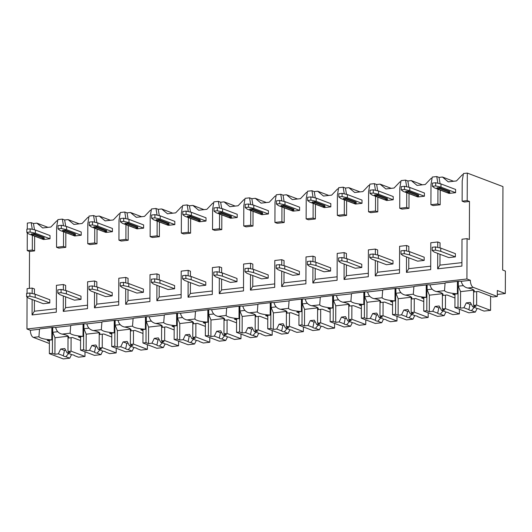 <?xml version="1.0" encoding="UTF-8"?>
<svg xmlns="http://www.w3.org/2000/svg" width="532" height="532" viewBox="0 0 532 532"><rect width="100%" height="100%" fill="white"/><g stroke="black" fill="none" stroke-linecap="round" stroke-linejoin="round"><path stroke-width="0.8" d="M34.44 294.023L34.454 288.942L32.173 288.078L27.092 288.65L27.079 293.332M27.066 296.956L26.952 328.995L30.377 330.299A6.098 2.906 83.5 0 0 33.33 337.381L49.376 343.466M32.286 229.319L31.169 222.655L27.325 223.088L27.298 229.146M27.285 232.77L27.225 250.599L29.513 251.463L29.38 288.391M469.357 239.506L467.069 238.642L466.93 278.987L470.361 280.284A6.098 2.906 83.5 0 0 473.307 287.373L497.3 296.464L497.32 290.505L505.32 293.538L505.4 271.067L502.66 270.03L502.946 186.592L467.302 173.08L467.202 200.591L469.49 201.455L469.357 239.506M437.716 253.398L437.663 268.84L461.902 266.086L461.995 239.22L467.069 238.642M440.024 247.919L440.044 242.838L437.756 241.974L430.794 242.765L430.701 269.631L406.461 272.384L406.514 256.943M408.822 251.463L408.842 246.389L406.554 245.518L399.599 246.309L399.505 273.175L375.266 275.935L375.319 260.487M377.627 255.014L377.64 249.934L375.359 249.069L368.397 249.86L368.304 276.726L344.064 279.48L344.118 264.032M346.425 258.559L346.445 253.478L344.157 252.614L337.202 253.405L337.102 280.271L312.869 283.024L312.922 267.583M315.23 262.103L315.243 257.023L312.962 256.158L306 256.949L305.907 283.815L281.667 286.575L281.721 271.127M284.028 265.648L284.048 260.574L281.76 259.702L274.798 260.494L274.705 287.36L250.466 290.12L250.525 274.672M252.833 269.199L252.846 264.118L250.565 263.254L243.603 264.045L243.51 290.911L219.27 293.664L219.324 278.216M221.631 272.743L221.651 267.663L219.364 266.798L212.401 267.589L212.308 294.455L188.069 297.208L188.122 281.767M190.429 276.288L190.449 271.207L188.162 270.342L181.206 271.134L181.113 298L156.874 300.76L156.927 285.312M159.234 279.832L159.248 274.758L156.967 273.894L150.004 274.678L149.911 301.551L125.672 304.304L125.725 288.856M128.032 283.383L128.052 278.303L125.765 277.438L118.809 278.229L118.709 305.095L94.477 307.848L94.53 292.401M96.837 286.928L96.851 281.847L94.57 280.982L87.607 281.774L87.514 308.64L63.275 311.393L63.328 295.952M65.636 290.472L65.655 285.398L63.368 284.527L56.405 285.318L56.312 312.184L32.073 314.944L32.133 299.496M467.302 173.08L463.452 173.518L462.195 180.993L462.128 201.169L464.409 202.034L469.49 201.455M63.348 289.98L63.368 284.527M94.55 286.435L94.57 280.982M125.745 282.884L125.765 277.438M156.947 279.34L156.967 273.894M188.148 275.795L188.162 270.342M219.344 272.251L219.364 266.798M250.545 268.7L250.565 263.254M281.741 265.155L281.76 259.702M312.942 261.611L312.962 256.158M344.138 258.06L344.157 252.614M375.339 254.515L375.359 249.069M406.534 250.971L406.554 245.518M437.736 247.427L437.756 241.974M26.952 328.995L466.93 278.987M32.153 293.524L32.173 288.078M56.326 308.726L34.381 311.22L32.073 314.944M31.169 222.655L33.456 223.52L36.854 223.134L42.686 227.969L50.879 227.038L56.751 220.873L57.675 220.767M63.481 225.774L62.37 219.104L57.868 219.616L56.611 227.091L56.538 247.267L58.826 248.131L65.788 247.34L65.835 232.63M62.37 219.104L64.651 219.975L65.709 226.28M64.651 219.975L68.056 219.59L73.888 224.424L82.074 223.493L87.953 217.322L88.871 217.222M94.683 222.223L93.566 215.56L89.063 216.072L87.813 223.546L87.74 243.723L90.028 244.587L96.984 243.796L97.037 229.086M93.566 215.56L95.853 216.424L96.904 222.728M95.853 216.424L99.251 216.039L105.09 220.88L113.276 219.949L119.148 213.778L120.072 213.671M125.878 218.679L124.767 212.015L120.265 212.527L119.008 220.002L118.942 240.171L121.223 241.043L128.185 240.251L128.239 225.535M124.767 212.015L127.055 212.88L128.106 219.184M127.055 212.88L130.453 212.494L136.285 217.329L144.478 216.398L150.35 210.233L151.268 210.127M157.08 215.134L155.969 208.471L151.46 208.983L150.21 216.458L150.137 236.627L152.425 237.491L159.381 236.7L159.434 221.99M155.969 208.471L158.25 209.335L159.307 215.64M158.25 209.335L161.648 208.95L167.487 213.784L175.673 212.853L181.545 206.689L182.469 206.582M188.281 211.59L187.164 204.92L182.662 205.432L181.405 212.906L181.339 233.083L183.62 233.947L190.582 233.156L190.636 218.446M187.164 204.92L189.452 205.791L190.503 212.088M189.452 205.791L192.85 205.405L198.682 210.24L206.875 209.309L212.747 203.138L213.665 203.038M219.477 208.039L218.366 201.375L213.857 201.887L212.607 209.362L212.534 229.538L214.822 230.403L221.784 229.611L221.831 214.901M218.366 201.375L220.647 202.24L221.704 208.544M220.647 202.24L224.045 201.854L229.884 206.689L238.07 205.764L243.949 199.593L244.866 199.487M250.678 204.494L249.561 197.831L245.059 198.343L243.802 205.818L243.736 225.987L246.017 226.858L252.979 226.067L253.033 211.35M249.561 197.831L251.849 198.695L252.9 205M251.849 198.695L255.247 198.31L261.079 203.144L269.272 202.213L275.144 196.049L276.068 195.942M281.874 200.95L280.763 194.286L276.261 194.798L275.004 202.273L274.931 222.443L277.219 223.307L284.181 222.516L284.228 207.806M280.763 194.286L283.044 195.151L284.101 201.455M283.044 195.151L286.442 194.765L292.281 199.6L300.467 198.669L306.346 192.504L307.263 192.398M313.075 197.405L311.958 190.735L307.456 191.247L306.206 198.722L306.133 218.898L308.42 219.763L315.376 218.971L315.429 204.261M311.958 190.735L314.246 191.606L315.296 197.904M314.246 191.606L317.644 191.214L323.483 196.055L331.669 195.124L337.541 188.953L338.465 188.853M344.271 193.854L343.16 187.191L338.658 187.703L337.401 195.178L337.335 215.354L339.615 216.218L346.578 215.427L346.631 200.717M343.16 187.191L345.448 188.055L346.498 194.36M345.448 188.055L348.846 187.67L354.678 192.504L362.871 191.573L368.743 185.409L369.66 185.302M375.472 190.31L374.355 183.646L369.853 184.158L368.603 191.633L368.53 211.803L370.817 212.674L377.773 211.882L377.826 197.166M374.355 183.646L376.643 184.511L377.7 190.815M376.643 184.511L380.041 184.125L385.88 188.96L394.066 188.029L399.938 181.864L400.862 181.758M406.674 186.765L405.557 180.102L401.055 180.614L399.798 188.089L399.732 208.258L402.012 209.123L408.975 208.331L409.028 193.621M405.557 180.102L407.844 180.966L408.895 187.271M407.844 180.966L411.243 180.581L417.075 185.415L425.268 184.484L431.139 178.32L432.057 178.213M437.869 183.221L436.759 176.551L432.25 177.063L431 184.538L430.927 204.714L433.214 205.578L440.177 204.787L440.223 190.077M436.759 176.551L439.04 177.415L440.097 183.72M439.04 177.415L442.438 177.03L448.277 181.871L456.463 180.94L462.341 174.769L463.259 174.669M461.916 262.628L439.964 265.122L440.004 254.263M430.714 266.173L408.762 268.667L408.802 257.807M399.512 269.717L377.567 272.218L377.6 261.352M368.317 273.268L346.365 275.762L346.405 264.903M337.115 276.813L315.17 279.307L315.203 268.447M305.92 280.357L283.968 282.851L284.008 271.992M274.718 283.902L252.767 286.402L252.806 275.536M243.523 287.453L221.571 289.947L221.611 279.087M212.321 290.997L190.37 293.491L190.409 282.632M181.119 294.542L159.174 297.036L159.208 286.176M149.924 298.086L127.973 300.587L128.013 289.721M118.722 301.637L96.777 304.131L96.811 293.272M87.527 305.182L65.576 307.676L65.616 296.816M34.414 300.361L34.381 311.22M29.513 251.463L34.587 250.891L34.64 236.175M33.456 223.52L34.507 229.824M455.379 256.863L455.392 253.651L440.769 248.112L440.755 251.323L455.379 256.863L448.828 257.608L434.205 252.062L432.183 250.492L435.462 250.12L435.475 246.915L440.769 248.112M432.41 186.306L434.431 187.876L449.055 193.422L455.605 192.677L455.618 189.465L440.988 183.926L435.695 182.729L432.423 183.101L432.41 186.306L435.688 185.934L435.695 182.729M424.184 260.407L424.19 257.202L409.567 251.656L409.554 254.868L424.184 260.407L417.633 261.152L403.003 255.613L400.988 254.037L404.26 253.664L404.273 250.459L409.567 251.656M401.208 189.851L403.229 191.427L417.853 196.966L424.403 196.222L424.416 193.01L409.793 187.47L404.5 186.273L401.221 186.646L401.208 189.851L404.486 189.478L404.5 186.273M392.982 263.952L392.995 260.747L378.372 255.2L378.358 258.412L392.982 263.952L386.432 264.697L371.808 259.157L369.787 257.588L373.065 257.215L373.072 254.003L378.372 255.2M370.013 193.402L372.028 194.971L386.658 200.511L393.208 199.766L393.221 196.561L378.591 191.015L373.298 189.818L370.026 190.19L370.013 193.402L373.284 193.03L373.298 189.818M361.787 267.503L361.793 264.291L347.17 258.752L347.157 261.957L361.787 267.503L355.23 268.248L340.606 262.702L338.591 261.132L341.863 260.76L341.877 257.548L347.17 258.752M338.811 196.946L340.832 198.516L355.456 204.062L362.006 203.317L362.019 200.105L347.396 194.566L342.103 193.362L338.824 193.734L338.811 196.946L342.089 196.574L342.103 193.362M330.585 271.047L330.598 267.835L315.968 262.296L315.961 265.508L330.585 271.047L324.035 271.792L309.411 266.253L307.39 264.677L310.668 264.304L310.675 261.099L315.968 262.296M307.616 200.491L309.631 202.06L324.261 207.606L330.811 206.862L330.818 203.65L316.194 198.11L310.901 196.913L307.622 197.286L307.616 200.491L310.887 200.118L310.901 196.913M299.383 274.592L299.396 271.387L284.773 265.84L284.76 269.052L299.383 274.592L292.833 275.337L278.209 269.797L276.194 268.221L279.466 267.849L279.48 264.643L284.773 265.84M276.414 204.035L278.435 205.611L293.059 211.151L299.609 210.406L299.622 207.201L284.999 201.655L279.699 200.458L276.427 200.83L276.414 204.035L279.692 203.663L279.699 200.458M268.188 278.136L268.201 274.931L253.571 269.385L253.565 272.597L268.188 278.136L261.638 278.881L247.008 273.342L244.993 271.772L248.271 271.4L248.278 268.188L253.571 269.385M245.219 207.586L247.234 209.156L261.857 214.695L268.414 213.95L268.421 210.745L253.797 205.199L248.504 204.002L245.225 204.374L245.219 207.586L248.491 207.214L248.504 204.002M236.986 281.687L236.999 278.475L222.376 272.936L222.363 276.141L236.986 281.687L230.436 282.432L215.812 276.886L213.791 275.317L217.069 274.944L217.083 271.732L222.376 272.936M214.017 211.131L216.039 212.7L230.662 218.246L237.212 217.502L237.225 214.29L222.595 208.75L217.302 207.547L214.03 207.919L214.017 211.131L217.295 210.758L217.302 207.547M205.791 285.232L205.798 282.02L191.174 276.48L191.161 279.692L205.791 285.232L199.241 285.977L184.611 280.437L182.596 278.861L185.868 278.489L185.881 275.283L191.174 276.48M182.822 214.675L184.837 216.251L199.46 221.791L206.01 221.046L206.024 217.834L191.4 212.295L186.107 211.098L182.828 211.47L182.822 214.675L186.094 214.303L186.107 211.098M174.589 288.776L174.602 285.571L159.979 280.025L159.966 283.237L174.589 288.776L168.039 289.521L153.416 283.982L151.394 282.412L154.672 282.04L154.679 278.828L159.979 280.025M151.62 218.22L153.635 219.796L168.265 225.335L174.815 224.59L174.828 221.385L160.199 215.839L154.905 214.642L151.633 215.014L151.62 218.22L154.898 217.847L154.905 214.642M143.394 292.327L143.401 289.115L128.777 283.576L128.764 286.781L143.394 292.327L136.844 293.065L122.214 287.526L120.199 285.957L123.471 285.584L123.484 282.372L128.777 283.576M120.418 221.771L122.44 223.34L137.063 228.88L143.613 228.135L143.627 224.93L129.003 219.383L123.71 218.187L120.431 218.559L120.418 221.771L123.697 221.398L123.71 218.187M112.192 295.872L112.205 292.66L97.575 287.12L97.569 290.326L112.192 295.872L105.642 296.617L91.019 291.07L88.997 289.501L92.275 289.129L92.282 285.917L97.575 287.12M89.223 225.315L91.238 226.885L105.868 232.431L112.418 231.686L112.425 228.474L97.802 222.935L92.508 221.731L89.236 222.103L89.223 225.315L92.495 224.943L92.508 221.731M80.99 299.416L81.004 296.204L66.38 290.665L66.367 293.877L80.99 299.416L74.44 300.161L59.817 294.622L57.802 293.046L61.074 292.673L61.087 289.468L66.38 290.665M58.021 228.86L60.043 230.436L74.666 235.975L81.216 235.23L81.23 232.018L66.606 226.479L61.306 225.282L58.035 225.654L58.021 228.86L61.3 228.487L61.306 225.282M49.795 302.961L49.809 299.755L35.178 294.209L35.172 297.421L49.795 302.961L43.245 303.706L28.622 298.166L26.6 296.597L29.878 296.224L29.885 293.012L35.178 294.209M26.826 232.411L28.841 233.98L43.471 239.52L50.021 238.775L50.028 235.57L35.405 230.023L30.111 228.827L26.833 229.199L26.826 232.411L30.098 232.038L30.111 228.827M48.02 227.363L36.854 223.134M497.307 294.449L505.32 293.538M470.361 280.284L461.244 281.322C462.115 285.012 464.27 287.247 467.708 288.012A17.815 3.737 -179.8 0 1 474.265 290.924A17.815 3.737 -179.8 0 1 473.566 291.962L478.175 291.436L492.798 296.976L497.3 296.464M454.973 295.147L452.792 294.322L457.4 293.797L457.44 281.415M461.244 281.322A17.815 3.737 -179.8 0 0 459.163 281.222L445.796 282.738A17.815 3.737 -179.8 0 0 445.078 283.157L430.042 284.866C430.913 288.563 433.068 290.791 436.513 291.556A17.815 3.737 -179.8 0 1 443.063 294.475A17.815 3.737 -179.8 0 1 442.365 295.506L446.973 294.981L454.96 298.006M436.513 291.556L444.513 290.645A17.815 3.737 -179.8 0 0 457.4 293.797M430.042 284.866A17.815 3.737 -179.8 0 0 427.961 284.766L414.594 286.289A17.815 3.737 -179.8 0 0 413.883 286.708L398.847 288.417C399.718 292.108 401.873 294.336 405.311 295.1A17.815 3.737 -179.8 0 1 411.868 298.02A17.815 3.737 -179.8 0 1 411.163 299.05L415.778 298.525L423.765 301.551M405.311 295.1L413.317 294.189A17.815 3.737 -179.8 0 0 426.199 297.341L426.245 284.966M423.771 298.691L421.59 297.867L426.199 297.341M398.847 288.417A17.815 3.737 -179.8 0 0 396.759 288.317L383.392 289.834A17.815 3.737 -179.8 0 0 382.681 290.253L367.645 291.962C368.516 295.652 370.671 297.88 374.116 298.645A17.815 3.737 -179.8 0 1 380.666 301.564A17.815 3.737 -179.8 0 1 379.968 302.595L384.576 302.076L392.563 305.102M374.116 298.645L382.116 297.74A17.815 3.737 -179.8 0 0 395.003 300.886L395.043 288.51M392.576 302.243L390.388 301.411L395.003 300.886M367.645 291.962A17.815 3.737 -179.8 0 0 365.564 291.862L352.197 293.378A17.815 3.737 -179.8 0 0 351.486 293.797L336.45 295.506C337.315 299.197 339.476 301.431 342.914 302.196A17.815 3.737 -179.8 0 1 349.464 305.115A17.815 3.737 -179.8 0 1 348.766 306.146L353.381 305.621L361.361 308.646M342.914 302.196L350.914 301.285A17.815 3.737 -179.8 0 0 363.802 304.437L363.848 292.055M361.374 305.787L359.193 304.956L363.802 304.437M336.45 295.506A17.815 3.737 -179.8 0 0 334.362 295.406L320.995 296.929A17.815 3.737 -179.8 0 0 320.284 297.348L305.248 299.05C306.119 302.748 308.274 304.976 311.712 305.74A17.815 3.737 -179.8 0 1 318.269 308.66A17.815 3.737 -179.8 0 1 317.571 309.69L322.179 309.165L330.166 312.191M311.712 305.74L319.719 304.829A17.815 3.737 -179.8 0 0 332.606 307.981L332.646 295.599M330.173 309.331L327.991 308.507L332.606 307.981M305.248 299.05A17.815 3.737 -179.8 0 0 303.167 298.951L289.8 300.474A17.815 3.737 -179.8 0 0 289.082 300.893L274.053 302.602C274.918 306.292 277.072 308.52 280.517 309.285A17.815 3.737 -179.8 0 1 287.067 312.204A17.815 3.737 -179.8 0 1 286.369 313.235L290.977 312.71L298.964 315.735M280.517 309.285L288.517 308.374A17.815 3.737 -179.8 0 0 301.405 311.526L301.445 299.15M298.977 312.876L296.796 312.051L301.405 311.526M274.053 302.602A17.815 3.737 -179.8 0 0 271.965 302.502L258.599 304.018A17.815 3.737 -179.8 0 0 257.887 304.437L242.851 306.146C243.723 309.837 245.877 312.065 249.315 312.829A17.815 3.737 -179.8 0 1 255.872 315.749A17.815 3.737 -179.8 0 1 255.174 316.779L259.782 316.261L267.769 319.286M249.315 312.829L257.322 311.925A17.815 3.737 -179.8 0 0 270.203 315.07L270.249 302.695M267.776 316.427L265.594 315.596L270.203 315.07M242.851 306.146A17.815 3.737 -179.8 0 0 240.77 306.046L227.403 307.562A17.815 3.737 -179.8 0 0 226.685 307.981L211.65 309.69C212.521 313.388 214.675 315.616 218.12 316.38A17.815 3.737 -179.8 0 1 224.67 319.3A17.815 3.737 -179.8 0 1 223.972 320.331L228.58 319.805L236.567 322.831M218.12 316.38L226.12 315.469A17.815 3.737 -179.8 0 0 239.008 318.621L239.048 306.239M236.58 319.971L234.399 319.147L239.008 318.621M211.65 309.69A17.815 3.737 -179.8 0 0 209.568 309.591L196.202 311.114A17.815 3.737 -179.8 0 0 195.49 311.533L180.454 313.242C181.326 316.932 183.48 319.16 186.918 319.925A17.815 3.737 -179.8 0 1 193.475 322.844A17.815 3.737 -179.8 0 1 192.77 323.875L197.385 323.35L205.372 326.375M186.918 319.925L194.925 319.014A17.815 3.737 -179.8 0 0 207.806 322.166L207.852 309.784M205.379 323.516L203.197 322.691L207.806 322.166M180.454 313.242A17.815 3.737 -179.8 0 0 178.373 313.135L165 314.658A17.815 3.737 -179.8 0 0 164.288 315.077L149.253 316.786C150.124 320.477 152.278 322.705 155.723 323.469A17.815 3.737 -179.8 0 1 162.273 326.389A17.815 3.737 -179.8 0 1 161.575 327.419L166.184 326.894L174.17 329.92M155.723 323.469L163.723 322.558A17.815 3.737 -179.8 0 0 176.611 325.71L176.651 313.335M174.183 327.06L171.996 326.236L176.611 325.71M149.253 316.786A17.815 3.737 -179.8 0 0 147.171 316.686L133.805 318.203A17.815 3.737 -179.8 0 0 133.093 318.621L118.057 320.331C118.929 324.021 121.083 326.249 124.521 327.02A17.815 3.737 -179.8 0 1 131.078 329.933A17.815 3.737 -179.8 0 1 130.373 330.964L134.988 330.445L142.975 333.471M124.521 327.02L132.528 326.109A17.815 3.737 -179.8 0 0 145.409 329.261L145.455 316.879M142.982 330.611L140.8 329.78L145.409 329.261M118.057 320.331A17.815 3.737 -179.8 0 0 115.969 320.231L102.603 321.747A17.815 3.737 -179.8 0 0 101.891 322.166L86.856 323.875C87.727 327.572 89.881 329.8 93.326 330.565A17.815 3.737 -179.8 0 1 99.876 333.484A17.815 3.737 -179.8 0 1 99.178 334.515L103.787 333.99L111.773 337.015M93.326 330.565L101.326 329.654A17.815 3.737 -179.8 0 0 114.214 332.806L114.254 320.424M111.78 334.156L109.599 333.331L114.214 332.806M30.377 330.299L39.494 329.261A17.815 3.737 -179.8 0 1 40.206 328.843L53.572 327.32A17.815 3.737 -179.8 0 1 55.661 327.426C56.525 331.117 58.68 333.345 62.124 334.109A17.815 3.737 -179.8 0 1 68.675 337.029A17.815 3.737 -179.8 0 1 67.976 338.059L72.585 337.534L80.571 340.56M62.124 334.109L70.124 333.198A17.815 3.737 -179.8 0 0 83.012 336.35L83.059 323.975M80.585 337.7L78.404 336.876L83.012 336.35M49.383 341.245L47.202 340.42L51.81 339.895L51.857 327.519M33.33 337.381L38.929 336.749A17.815 3.737 -179.8 0 0 51.81 339.895M473.566 291.962L473.573 289.893M444.513 290.645L445.078 283.157M86.856 323.875A17.815 3.737 -179.8 0 0 84.774 323.775L71.408 325.298A17.815 3.737 -179.8 0 0 70.696 325.717L55.661 327.426M67.976 338.059L67.983 335.991M413.317 294.189L413.883 286.708M382.116 297.74L382.681 290.253M350.914 301.285L351.486 293.797M319.719 304.829L320.284 297.348M288.517 308.374L289.082 300.893M257.322 311.925L257.887 304.437M226.12 315.469L226.685 307.981M194.925 319.014L195.49 311.533M163.723 322.558L164.288 315.077M132.528 326.109L133.093 318.621M101.326 329.654L101.891 322.166M70.124 333.198L70.696 325.717M38.929 336.749L39.494 329.261M462.128 201.169L467.202 200.591M430.927 204.714L437.889 203.922L440.177 204.787M399.732 208.258L406.687 207.467L408.975 208.331M368.53 211.803L375.492 211.011L377.773 211.882M337.335 215.354L344.29 214.562L346.578 215.427M306.133 218.898L313.095 218.107L315.376 218.971M274.931 222.443L281.894 221.651L284.181 222.516M243.736 225.987L250.698 225.196L252.979 226.067M212.534 229.538L219.497 228.747L221.784 229.611M181.339 233.083L188.295 232.291L190.582 233.156M150.137 236.627L157.1 235.836L159.381 236.7M118.942 240.171L125.898 239.387L128.185 240.251M87.74 243.723L94.703 242.931L96.984 243.796M56.538 247.267L63.501 246.476L65.788 247.34M27.225 250.599L32.306 250.02L34.587 250.891M437.942 189.212L437.889 203.922M406.741 192.757L406.687 207.467M375.539 196.301L375.492 211.011M344.344 199.846L344.29 214.562M313.142 203.397L313.095 218.107M281.947 206.941L281.894 221.651M250.745 210.486L250.698 225.196M219.55 214.03L219.497 228.747M188.348 217.581L188.295 232.291M157.153 221.126L157.1 235.836M125.951 224.67L125.898 239.387M94.749 228.215L94.703 242.931M63.554 231.766L63.501 246.476M32.352 235.31L32.306 250.02M453.603 181.266L442.438 177.03M422.408 184.81L411.243 180.581M391.206 188.355L380.041 184.125M360.004 191.899L348.846 187.67M328.809 195.45L317.644 191.214M297.607 198.995L286.442 194.765M266.412 202.539L255.247 198.31M235.21 206.083L224.045 201.854M204.015 209.635L192.85 205.405M172.814 213.179L161.648 208.95M141.612 216.724L130.453 212.494M110.417 220.268L99.251 216.039M79.215 223.819L68.056 219.59M437.663 268.84L439.964 265.122M406.461 272.384L408.762 268.667M375.266 275.935L377.567 272.218M344.064 279.48L346.365 275.762M312.869 283.024L315.17 279.307M281.667 286.575L283.968 282.851M250.466 290.12L252.767 286.402M219.27 293.664L221.571 289.947M188.069 297.208L190.37 293.491M156.874 300.76L159.174 297.036M125.672 304.304L127.973 300.587M94.477 307.848L96.777 304.131M63.275 311.393L65.576 307.676M442.365 295.506L442.371 293.438M442.405 295.499L442.358 308.966L444.872 309.917L441.454 310.309L446.454 312.198A5.626 1.177 -179.8 0 1 448.27 312.617A5.626 1.177 -179.8 0 1 448.975 313.155L452.885 314.638L459.369 313.9L445.43 308.613L442.358 308.966M445.477 295.154L445.43 308.613M426.89 284.893L426.797 310.735L423.731 311.08L437.67 316.367L444.154 315.629L445.902 311.991M423.778 297.621L423.731 311.08M426.797 310.735L429.311 311.685L432.729 311.3L437.73 313.195A5.626 1.177 -179.8 0 0 438.441 313.734A5.626 1.177 -179.8 0 0 440.25 314.146L444.154 315.629M432.729 311.3L435.063 306.452L439.153 305.986L441.454 310.309M440.031 307.629A5.626 1.177 -179.8 0 0 438.827 307.875L435.063 306.452M438.827 307.875L437.73 313.009M440.25 314.146L443.056 310.914M429.311 311.685L429.371 295.18L427.103 289.727L427.116 284.866M442.371 293.704L429.371 295.18M432.17 289.155L427.103 289.727M459.382 309.225L459.369 313.9M411.163 299.05L411.169 296.982M411.203 299.044L411.156 312.51L413.67 313.461L410.258 313.853L415.259 315.749A5.626 1.177 -179.8 0 1 417.068 316.161A5.626 1.177 -179.8 0 1 417.78 316.7L421.683 318.183L428.167 317.444L414.228 312.164L411.156 312.51M414.275 298.698L414.228 312.164M395.688 288.437L395.602 314.279L392.53 314.631L406.468 319.912L412.958 319.173L414.707 315.536M392.576 301.165L392.53 314.631M395.602 314.279L398.116 315.23L401.527 314.844L406.528 316.74A5.626 1.177 -179.8 0 0 407.239 317.278A5.626 1.177 -179.8 0 0 409.048 317.697L412.958 319.173M401.527 314.844L403.861 309.996L407.958 309.531L410.258 313.853M408.835 311.173A5.626 1.177 -179.8 0 0 407.632 311.426L403.861 309.996M407.632 311.426L406.528 316.553M409.048 317.697L411.861 314.459M398.116 315.23L398.169 298.725L395.901 293.278L395.921 288.411M411.169 297.248L398.169 298.725M400.968 292.7L395.901 293.278M428.187 312.769L428.167 317.444M379.968 302.595L379.974 300.527M380.008 302.595L379.961 316.055L382.475 317.012L379.057 317.398L384.057 319.293A5.626 1.177 -179.8 0 1 385.866 319.705A5.626 1.177 -179.8 0 1 386.578 320.251L390.481 321.727L396.972 320.989L383.033 315.709L379.961 316.055M383.08 302.243L383.033 315.709M364.493 291.982L364.4 317.823L361.328 318.176L375.273 323.456L381.757 322.718L383.506 319.087M361.381 304.71L361.328 318.176M364.4 317.823L366.914 318.781L370.332 318.389L375.333 320.284A5.626 1.177 -179.8 0 0 376.044 320.823A5.626 1.177 -179.8 0 0 377.853 321.242L381.757 322.718M370.332 318.389L372.666 313.541L376.756 313.075L379.057 317.398M377.634 314.725A5.626 1.177 -179.8 0 0 376.43 314.971L372.666 313.541M376.43 314.971L375.333 320.098M377.853 321.242L380.659 318.003M366.914 318.781L366.974 302.276L364.706 296.823L364.719 291.955M379.974 300.793L366.974 302.276M369.773 296.244L364.706 296.823M396.985 316.321L396.972 320.989M348.766 306.146L348.773 304.078M348.806 306.139L348.759 319.606L351.273 320.557L347.862 320.942L352.862 322.838A5.626 1.177 -179.8 0 1 354.671 323.257A5.626 1.177 -179.8 0 1 355.383 323.795L359.286 325.271L365.77 324.54L351.832 319.253L348.759 319.606M351.878 305.787L351.832 319.253M333.291 295.526L333.205 321.375L330.133 321.72L344.071 327L350.555 326.269L352.31 322.631M330.179 308.254L330.133 321.72M333.205 321.375L335.719 322.326L339.13 321.933L344.131 323.828A5.626 1.177 -179.8 0 0 344.842 324.374A5.626 1.177 -179.8 0 0 346.651 324.786L350.555 326.269M339.13 321.933L341.464 317.085L345.561 316.62L347.862 320.942M346.432 318.269A5.626 1.177 -179.8 0 0 345.235 318.515L341.464 317.085M345.235 318.515L344.131 323.642M346.651 324.786L349.458 321.554M335.719 322.326L335.772 305.82L333.504 300.367L333.524 295.499M348.773 304.344L335.772 305.82M338.571 299.795L333.504 300.367M365.79 319.865L365.77 324.54M317.571 309.69L317.577 307.622M317.611 309.684L317.564 323.15L320.078 324.101L316.66 324.493L321.661 326.389A5.626 1.177 -179.8 0 1 323.469 326.801A5.626 1.177 -179.8 0 1 324.181 327.34L328.084 328.823L334.575 328.084L320.63 322.798L317.564 323.15M320.683 309.338L320.63 322.798M302.096 299.077L302.003 324.919L298.931 325.265L312.876 330.552L319.36 329.813L321.109 326.176M298.977 311.805L298.931 325.265M302.003 324.919L304.517 325.87L307.935 325.484L312.936 327.38A5.626 1.177 -179.8 0 0 313.647 327.918A5.626 1.177 -179.8 0 0 315.456 328.33L319.36 329.813M307.935 325.484L310.262 320.636L314.359 320.171L316.66 324.493M315.237 321.813A5.626 1.177 -179.8 0 0 314.033 322.06L310.262 320.636M314.033 322.06L312.929 327.193M315.456 328.33L318.262 325.099M304.517 325.87L304.577 309.365L302.309 303.918L302.322 299.05M317.577 307.888L304.577 309.365M307.376 303.34L302.309 303.918M334.588 323.409L334.575 328.084M286.369 313.235L286.376 311.167M286.409 313.228L286.362 326.695L288.876 327.646L285.465 328.038L290.465 329.933A5.626 1.177 -179.8 0 1 292.274 330.345A5.626 1.177 -179.8 0 1 292.986 330.884L296.889 332.367L303.373 331.629L289.435 326.349L286.362 326.695M289.481 312.882L289.435 326.349M270.894 302.622L270.808 328.463L267.736 328.816L281.674 334.096L288.158 333.358L289.907 329.72M267.782 315.35L267.736 328.816M270.808 328.463L273.322 329.414L276.733 329.029L281.734 330.924A5.626 1.177 -179.8 0 0 282.445 331.463A5.626 1.177 -179.8 0 0 284.254 331.882L288.158 333.358M276.733 329.029L279.067 324.181L283.164 323.715L285.465 328.038M284.035 325.358A5.626 1.177 -179.8 0 0 282.838 325.611L279.067 324.181M282.838 325.611L281.734 330.738M284.254 331.882L287.061 328.643M273.322 329.414L273.375 312.909L271.107 307.463L271.127 302.595M286.376 311.433L273.375 312.909M276.175 306.884L271.107 307.463M303.393 326.954L303.373 331.629M255.174 316.779L255.18 314.718M255.214 316.779L255.167 330.239L257.681 331.197L254.263 331.582L259.264 333.478A5.626 1.177 -179.8 0 1 261.072 333.89A5.626 1.177 -179.8 0 1 261.784 334.435L265.687 335.911L272.178 335.173L258.233 329.893L255.167 330.239M258.279 316.427L258.233 329.893M239.699 306.166L239.606 332.008L236.534 332.36L250.472 337.64L256.963 336.902L258.712 333.271M236.58 318.894L236.534 332.36M239.606 332.008L242.12 332.966L245.538 332.573L250.539 334.468A5.626 1.177 -179.8 0 0 251.25 335.007A5.626 1.177 -179.8 0 0 253.059 335.426L256.963 336.902M245.538 332.573L247.865 327.725L251.962 327.26L254.263 331.582M252.84 328.909A5.626 1.177 -179.8 0 0 251.636 329.155L247.865 327.725M251.636 329.155L250.532 334.282M253.059 335.426L255.865 332.187M242.12 332.966L242.18 316.46L239.905 311.007L239.925 306.139M255.174 314.984L242.18 316.46M244.979 310.429L239.905 311.007M272.191 330.505L272.178 335.173M223.972 320.331L223.979 318.262M224.012 320.324L223.965 333.79L226.479 334.741L223.061 335.127L228.062 337.022A5.626 1.177 -179.8 0 1 229.877 337.441A5.626 1.177 -179.8 0 1 230.582 337.98L234.492 339.456L240.976 338.724L227.038 333.438L223.965 333.79M227.084 319.978L227.038 333.438M208.497 309.71L208.404 335.559L205.339 335.905L219.277 341.185L225.761 340.453L227.51 336.816M205.385 322.439L205.339 335.905M208.404 335.559L210.918 336.51L214.336 336.124L219.337 338.02A5.626 1.177 -179.8 0 0 220.048 338.558A5.626 1.177 -179.8 0 0 221.857 338.97L225.761 340.453M214.336 336.124L216.67 331.276L220.76 330.811L223.061 335.127M221.638 332.453A5.626 1.177 -179.8 0 0 220.434 332.7L216.67 331.276M220.434 332.7L219.337 337.827M221.857 338.97L224.664 335.739M210.918 336.51L210.978 320.005L208.71 314.552L208.724 309.69M223.979 318.528L210.978 320.005M213.778 313.98L208.71 314.552M240.989 334.049L240.976 338.724M192.77 323.875L192.784 321.807M192.817 323.868L192.764 337.335L195.277 338.286L191.866 338.678L196.867 340.573A5.626 1.177 -179.8 0 1 198.675 340.985A5.626 1.177 -179.8 0 1 199.387 341.524L203.291 343.007L209.774 342.269L195.836 336.989L192.764 337.335M195.882 323.523L195.836 336.989M177.296 313.262L177.209 339.103L174.137 339.449L188.075 344.736L194.566 343.998L196.315 340.36M174.183 325.99L174.137 339.449M177.209 339.103L179.723 340.054L183.134 339.669L188.142 341.564A5.626 1.177 -179.8 0 0 188.847 342.103A5.626 1.177 -179.8 0 0 190.662 342.515L194.566 343.998M183.134 339.669L185.469 334.821L189.565 334.355L191.866 338.678M190.443 335.998A5.626 1.177 -179.8 0 0 189.239 336.251L185.469 334.821M189.239 336.251L188.135 341.378M190.662 342.515L193.468 339.283M179.723 340.054L179.776 323.549L177.508 318.103L177.528 313.235M192.777 322.073L179.776 323.549M182.576 317.524L177.508 318.103M209.794 337.594L209.774 342.269M161.575 327.419L161.582 325.351M161.615 327.419L161.568 340.879L164.082 341.837L160.664 342.222L165.665 344.118A5.626 1.177 -179.8 0 1 167.474 344.53A5.626 1.177 -179.8 0 1 168.185 345.069L172.089 346.551L178.579 345.813L164.641 340.533L161.568 340.879M164.687 327.067L164.641 340.533M146.101 316.806L146.007 342.648L142.935 343L156.88 348.28L163.364 347.542L165.113 343.905M142.988 329.534L142.935 343M146.007 342.648L148.521 343.599L151.939 343.213L156.94 345.108A5.626 1.177 -179.8 0 0 157.652 345.647A5.626 1.177 -179.8 0 0 159.46 346.066L163.364 347.542M151.939 343.213L154.273 338.365L158.363 337.9L160.664 342.222M159.241 339.542A5.626 1.177 -179.8 0 0 158.037 339.795L154.273 338.365M158.037 339.795L156.94 344.922M159.46 346.066L162.267 342.827M148.521 343.599L148.581 327.094L146.313 321.647L146.327 316.779M161.582 325.617L148.581 327.094M151.381 321.069L146.313 321.647M178.592 341.138L178.579 345.813M130.373 330.964L130.38 328.902M130.413 330.964L130.367 344.43L132.88 345.381L129.469 345.767L134.47 347.662A5.626 1.177 -179.8 0 1 136.278 348.081A5.626 1.177 -179.8 0 1 136.99 348.62L140.894 350.096L147.377 349.358L133.439 344.078L130.367 344.43M133.485 330.611L133.439 344.078M114.899 320.35L114.812 346.192L111.74 346.545L125.678 351.825L132.169 351.087L133.918 347.456M111.787 333.079L111.74 346.545M114.812 346.192L117.326 347.15L120.737 346.758L125.738 348.653A5.626 1.177 -179.8 0 0 126.45 349.198A5.626 1.177 -179.8 0 0 128.259 349.61L132.169 351.087M120.737 346.758L123.072 341.91L127.168 341.444L129.469 345.767M128.039 343.093A5.626 1.177 -179.8 0 0 126.842 343.339L123.072 341.91M126.842 343.339L125.738 348.467M128.259 349.61L131.065 346.372M117.326 347.15L117.379 330.645L115.112 325.192L115.131 320.324M130.38 329.168L117.379 330.645M120.179 324.613L115.112 325.192M147.397 344.689L147.377 349.358M99.178 334.515L99.185 332.447M99.218 334.508L99.171 347.975L101.685 348.926L98.267 349.311L103.268 351.206A5.626 1.177 -179.8 0 1 105.077 351.625A5.626 1.177 -179.8 0 1 105.788 352.164L109.692 353.64L116.182 352.909L102.244 347.622L99.171 347.975M102.29 334.163L102.244 347.622M83.704 323.895L83.61 349.743L80.538 350.089L94.483 355.376L100.967 354.638L102.716 351M80.585 336.623L80.538 350.089M83.61 349.743L86.124 350.694L89.542 350.309L94.543 352.204A5.626 1.177 -179.8 0 0 95.255 352.743A5.626 1.177 -179.8 0 0 97.063 353.155L100.967 354.638M89.542 350.309L91.876 345.461L95.966 344.995L98.267 349.311M96.844 346.638A5.626 1.177 -179.8 0 0 95.64 346.884L91.876 345.461M95.64 346.884L94.536 352.018M97.063 353.155L99.87 349.923M86.124 350.694L86.184 334.189L83.916 328.736L83.93 323.875M99.185 332.713L86.184 334.189M88.984 328.164L83.916 328.736M116.195 348.234L116.182 352.909M68.016 338.053L67.97 351.519L70.483 352.47L67.072 352.862L72.073 354.758A5.626 1.177 -179.8 0 1 73.882 355.17A5.626 1.177 -179.8 0 1 74.593 355.709L78.497 357.191L84.98 356.453L71.042 351.173L67.97 351.519M71.089 337.707L71.042 351.173M52.502 327.446L52.415 353.288L49.343 353.634L63.281 358.92L69.765 358.182L71.514 354.545M49.39 340.174L49.343 353.634M52.415 353.288L54.929 354.239L58.34 353.853L63.341 355.748A5.626 1.177 -179.8 0 0 64.053 356.287A5.626 1.177 -179.8 0 0 65.862 356.699L69.765 358.182M58.34 353.853L60.675 349.005L64.771 348.54L67.072 352.862M65.642 350.182A5.626 1.177 -179.8 0 0 64.445 350.435L60.675 349.005M64.445 350.435L63.341 355.562M65.862 356.699L68.668 353.467M54.929 354.239L54.982 337.734L52.715 332.287L52.735 327.419M67.983 336.257L54.982 337.734M57.782 331.709L52.715 332.287M85 351.778L84.98 356.453M473.606 291.955L473.56 305.421L476.074 306.372L472.655 306.758L477.656 308.653A5.626 1.177 -179.8 0 1 479.465 309.072A5.626 1.177 -179.8 0 1 480.177 309.611L484.08 311.087L490.564 310.349L476.625 305.069L473.56 305.421M476.672 291.603L476.625 305.069M458.085 281.342L457.999 307.19L454.927 307.536L468.865 312.816L475.355 312.085L477.104 308.447M454.973 294.07L454.927 307.536M457.999 307.19L460.513 308.141L463.931 307.749L468.931 309.644A5.626 1.177 -179.8 0 0 469.636 310.189A5.626 1.177 -179.8 0 0 471.452 310.602L475.355 312.085M463.931 307.749L466.258 302.901L470.354 302.435L472.655 306.758M471.232 304.085A5.626 1.177 -179.8 0 0 470.029 304.331L466.258 302.901M470.029 304.331L468.925 309.458M471.452 310.602L474.258 307.363M460.513 308.141L460.572 291.636L458.298 286.183L458.318 281.315M473.566 290.159L460.572 291.636M463.365 285.611L458.298 286.183M490.617 296.151L490.564 310.349M440.755 251.323L435.462 250.12M435.475 246.915L432.197 247.287L432.183 250.492M435.688 185.934L440.981 187.131L440.988 183.926M440.981 187.131L455.605 192.677M439.612 188.541L449.846 192.498L449.673 191.434L439.618 187.63L436.985 187.763L436.978 188.68L439.612 188.541L439.618 187.63M449.846 192.498L447.213 192.631L436.978 188.68M440.177 247.978L438.208 247.533M409.554 254.868L404.26 253.664M404.273 250.459L400.995 250.831L400.988 254.037M404.486 189.478L409.78 190.682L409.793 187.47M409.78 190.682L424.403 196.222M408.416 192.092L418.651 196.042L418.471 194.985L408.416 191.174L405.783 191.307L405.783 192.225L408.416 192.092L408.416 191.174M418.651 196.042L416.011 196.182L405.783 192.225M408.975 251.523L407.007 251.077M378.358 258.412L373.065 257.215M373.072 254.003L369.8 254.376L369.787 257.588M373.284 193.03L378.584 194.227L378.591 191.015M378.584 194.227L393.208 199.766M377.215 195.636L387.449 199.593L387.276 198.529L377.221 194.719L374.588 194.852L374.581 195.769L377.215 195.636L377.221 194.719M387.449 199.593L384.816 199.726L374.581 195.769M377.773 255.067L375.811 254.622M347.157 261.957L341.863 260.76M341.877 257.548L338.598 257.92L338.591 261.132M342.089 196.574L347.383 197.771L347.396 194.566M347.383 197.771L362.006 203.317M346.019 199.181L356.254 203.138L356.074 202.074L346.019 198.263L343.386 198.403L343.386 199.314L346.019 199.181L346.019 198.263M356.254 203.138L353.614 203.271L343.386 199.314M346.578 258.618L344.61 258.173M315.961 265.508L310.668 264.304M310.675 261.099L307.403 261.471L307.39 264.677M310.887 200.118L316.181 201.322L316.194 198.11M316.181 201.322L330.811 206.862M314.818 202.725L325.052 206.682L324.879 205.625L314.824 201.814L312.184 201.947L312.184 202.865L314.818 202.725L314.824 201.814M325.052 206.682L322.419 206.815L312.184 202.865M315.376 262.163L313.415 261.717M284.76 269.052L279.466 267.849M279.48 264.643L276.201 265.016L276.194 268.221M279.692 203.663L284.986 204.867L284.999 201.655M284.986 204.867L299.609 210.406M283.623 206.276L293.85 210.226L293.857 209.315L283.623 205.359L280.989 205.492L280.982 206.409L283.623 206.276L283.623 205.359M293.85 210.226L291.217 210.366L280.982 206.409M284.181 265.707L282.213 265.262M253.565 272.597L248.271 271.4M248.278 268.188L245.006 268.56L244.993 271.772M248.491 207.214L253.784 208.411L253.797 205.199M253.784 208.411L268.414 213.95M252.421 209.821L262.655 213.778L262.482 212.714L252.427 208.903L249.787 209.036L249.787 209.954L252.421 209.821L252.427 208.903M262.655 213.778L260.022 213.911L249.787 209.954M252.979 269.252L251.018 268.806M222.363 276.141L217.069 274.944M217.083 271.732L213.804 272.105L213.791 275.317M217.295 210.758L222.589 211.955L222.595 208.75M222.589 211.955L237.212 217.502M221.219 213.365L231.453 217.322L231.28 216.258L221.226 212.448L218.592 212.587L218.585 213.505L221.219 213.365L221.226 212.448M231.453 217.322L228.82 217.455L218.585 213.505M221.784 272.803L219.816 272.357M191.161 279.692L185.868 278.489M185.881 275.283L182.609 275.656L182.596 278.861M186.094 214.303L191.387 215.507L191.4 212.295M191.387 215.507L206.01 221.046M190.024 216.916L200.258 220.866L200.079 219.809L190.024 215.999L187.39 216.132L187.39 217.049L190.024 216.916L190.024 215.999M200.258 220.866L197.625 220.999L187.39 217.049M190.582 276.347L188.614 275.902M159.966 283.237L154.672 282.04M154.679 278.828L151.407 279.2L151.394 282.412M154.898 217.847L160.192 219.051L160.199 215.839M160.192 219.051L174.815 224.59M158.822 220.461L169.056 224.411L169.063 223.5L158.829 219.543L156.195 219.676L156.189 220.594L158.822 220.461L158.829 219.543M169.056 224.411L166.423 224.551L156.189 220.594M159.387 279.892L157.419 279.446M128.764 286.781L123.471 285.584M123.484 282.372L120.205 282.745L120.199 285.957M123.697 221.398L128.99 222.595L129.003 219.383M128.99 222.595L143.613 228.135M127.627 224.005L137.861 227.962L137.682 226.898L127.627 223.088L124.993 223.221L124.993 224.138L127.627 224.005L127.627 223.088M137.861 227.962L135.221 228.095L124.993 224.138M128.185 283.436L126.217 282.991M97.569 290.326L92.275 289.129M92.282 285.917L89.01 286.289L88.997 289.501M92.495 224.943L97.788 226.14L97.802 222.935M97.788 226.14L112.418 231.686M96.425 227.55L106.659 231.506L106.666 230.589L96.432 226.632L93.792 226.772L93.792 227.689L96.425 227.55L96.432 226.632M106.659 231.506L104.026 231.639L93.792 227.689M96.984 286.987L95.022 286.542M66.367 293.877L61.074 292.673M61.087 289.468L57.808 289.84L57.802 293.046M61.3 228.487L66.593 229.691L66.606 226.479M66.593 229.691L81.216 235.23M65.23 231.101L75.464 235.051L75.285 233.994L65.23 230.183L62.596 230.316L62.59 231.234L65.23 231.101L65.23 230.183M75.464 235.051L72.824 235.184L62.59 231.234M65.788 290.532L63.82 290.086M35.172 297.421L29.878 296.224M29.885 293.012L26.613 293.385L26.6 296.597M30.098 232.038L35.391 233.235L35.405 230.023M35.391 233.235L50.021 238.775M34.028 234.645L44.262 238.602L44.09 237.538L34.035 233.728L31.395 233.861L31.395 234.778L34.028 234.645L34.035 233.728M44.262 238.602L41.629 238.735L31.395 234.778M34.587 294.076L32.625 293.631M467.708 288.012L473.307 287.373M449.666 192.351L449.673 191.434M418.471 195.902L418.471 194.985M387.269 199.447L387.276 198.529M356.074 202.991L356.074 202.074M324.872 206.536L324.879 205.625M293.677 210.087L293.677 209.169M262.476 213.631L262.482 212.714M231.28 217.176L231.28 216.258M200.079 220.72L200.079 219.809M168.877 224.271L168.883 223.354M137.682 227.816L137.682 226.898M106.48 231.36L106.486 230.442M75.285 234.911L75.285 233.994M44.083 238.456L44.09 237.538"/></g></svg>
